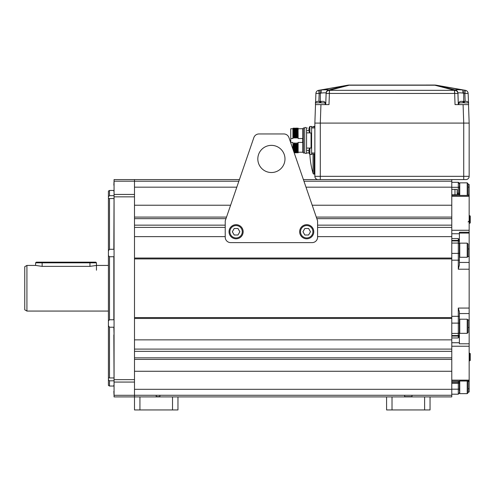 <?xml version="1.0" encoding="UTF-8"?>
<svg xmlns="http://www.w3.org/2000/svg" width="495" height="495" viewBox="0 0 495 495"><rect width="100%" height="100%" fill="white"/><g stroke="black" fill="none" stroke-linecap="round" stroke-linejoin="round"><path stroke-width="0.74" d="M24.75 309.808L24.75 266.681L26.922 265.431L26.922 311.064L24.75 309.808M108.417 265.431L96.463 265.431L89.948 266.378L89.948 262.82L96.463 262.82L95.813 262.171L89.948 262.171L89.948 262.82L35.615 262.82L36.265 262.171L89.948 262.171M26.922 265.431L35.615 265.431L42.137 266.378L89.948 266.378M108.417 311.064L26.922 311.064M113.85 195.674L109.506 195.674L108.417 196.725L108.417 191.082L109.506 190.451L109.506 195.674L108.417 196.725L108.417 198.582L109.506 198.551L109.506 249.282L108.417 250.81L108.417 255.612L109.506 256.726L109.506 319.77L108.417 320.884L108.417 325.685L109.506 327.214L109.506 377.939L108.417 377.908L108.417 379.77L109.506 380.822L109.506 386.038L113.85 386.038M109.506 386.038L108.417 385.413L108.417 379.77L109.506 380.822L113.85 380.822M108.417 250.81L108.417 198.582L108.782 198.606M108.417 320.884L108.417 255.612M108.782 377.889L108.417 377.908L108.417 325.685M114.067 334.861L113.85 327.214L109.506 327.214M109.506 319.77L113.85 319.77L113.85 256.726L109.506 256.726M109.506 377.939L113.85 377.939M114.067 385.197L113.85 334.861M109.506 249.282L113.85 249.282L114.067 191.299M109.506 198.551L113.85 198.551M114.067 181.195L114.067 179.586L134.498 179.586L134.498 181.195L114.067 181.195L114.067 196.855L134.498 196.855L134.498 181.195M114.067 395.301L134.498 395.301L134.498 396.903L114.067 396.903L114.067 196.855M139.93 396.903L139.93 409.947L134.498 409.947L134.498 396.903L451.78 396.903L451.78 395.276L134.498 395.276L134.498 379.64L114.067 379.64M134.498 379.64L134.498 196.855M113.85 185.161L114.067 180.675M114.067 189.913L113.85 191.299M114.067 395.821L113.85 391.328M113.85 385.197L114.067 386.583M316.825 218.66L451.78 218.66L451.78 371.269L451.78 359.413L134.498 359.413M451.78 218.66L451.78 179.586M134.498 389.324L451.78 389.324L451.78 395.276M451.78 389.324L451.78 371.269L134.498 371.269M463.728 179.586L463.728 176.331L320.302 176.331L320.302 179.586L318.13 179.586A3.261 3.261 0 0 1 314.87 176.331L314.87 123.088L469.161 123.088L468.518 104.612L469.161 123.088L469.161 176.331A3.261 3.261 0 0 1 465.906 179.586L303.392 179.586M253.848 137.616L225.225 220.881L225.225 237.179A5.433 5.433 0 0 0 230.658 242.612L312.153 242.612A5.433 5.433 0 0 0 317.586 237.179L317.586 220.881L288.962 137.616A5.433 5.433 0 0 0 283.827 133.953L258.984 133.953A5.433 5.433 0 0 0 253.848 137.616L239.419 179.586L134.498 179.586M134.498 181.22L238.856 181.22M303.949 181.22L451.78 181.22M451.78 236.635L317.586 236.635M225.225 236.635L134.498 236.635M134.498 318.458L451.78 318.458L451.78 258.037L134.498 258.037M451.78 227.397L317.586 227.397M225.225 227.397L134.498 227.397M316.28 217.082L451.78 217.082L451.78 205.227L451.78 258.91L134.498 258.91M451.78 317.586L134.498 317.586M451.78 339.861L134.498 339.861M451.78 349.099L134.498 349.099M468.078 388.779L469.161 388.779L469.161 392.015L468.078 392.015L469.161 392.015M469.161 388.779L469.161 381.008M451.78 336.074L458.296 336.074A1.089 0.941 0 0 0 459.385 335.134L459.385 343.796L469.161 343.796L469.161 381.032L459.385 381.032M469.161 343.796L469.161 319.931L467.924 319.931M459.385 262.449L469.161 262.449L469.161 319.931M469.161 262.449L469.161 230.268L451.78 230.268M457.157 194.257L458.296 194.257A1.089 0.544 0 0 1 459.385 194.801L459.385 195.426L469.161 195.426L469.161 230.268M469.161 195.426L469.161 195.024L468.078 195.024M468.078 184.48L469.161 184.48L469.161 195.024M459.385 392.015L459.75 392.015L459.385 392.015M459.385 390.926L459.385 380.977L469.161 380.977M451.78 394.187L458.296 394.187L458.296 383.347A1.089 0.371 0 0 0 459.385 382.975L459.385 388.81A1.089 0.371 0 0 1 458.296 389.181L451.78 389.181M459.385 393.104L458.296 394.187L459.385 393.104L459.385 392.51M459.75 256.565L459.385 256.565L459.385 232.242L469.161 232.242M451.78 260.178L458.296 260.178L458.296 269.218L459.385 265.011L459.385 233.745L451.78 233.745M459.385 245.6L459.385 254.832L459.385 245.6M459.385 335.134L459.385 335.09A1.089 0.941 180 0 1 458.296 336.031L451.78 336.031M469.161 308.057L458.296 308.057L459.385 311.819L459.385 335.09M451.78 342.744L459.385 342.744L459.385 327.535L459.75 327.535M459.385 321.657L459.385 330.895L459.385 321.657M459.385 184.48L459.75 184.48M459.75 195.024L459.385 195.024L459.385 187.11L459.75 187.11M459.385 194.801L459.385 194.721A1.089 0.544 180 0 0 458.296 194.176L457.157 194.176M459.385 185.563L459.385 194.721M459.385 189.913C459.385 195.841 459.385 195.841 459.385 189.913M459.385 381.15L451.78 381.15M459.385 381.695A1.089 0.544 180 0 1 458.296 382.239L458.296 382.319A1.089 0.544 0 0 0 459.385 381.775M459.385 241.356A1.089 0.941 180 0 0 458.296 240.415L458.296 238.534L459.385 240.966M458.296 240.415L451.78 240.415M451.78 240.465L458.296 240.465A1.089 0.941 0 0 1 459.385 241.405M459.385 335.53L458.296 337.961L451.78 337.961M459.385 195.346L451.78 195.346M470.25 360.379L470.25 353.647L469.817 353.207L469.817 360.818L470.25 360.379L469.161 360.818M470.25 222.849L469.817 223.282L470.25 222.849L470.25 216.111L469.817 215.678L469.817 223.282L469.161 223.282M467.206 333.339L468.078 332.473L468.078 320.086L467.206 319.213L467.206 333.339L459.75 333.339L459.75 319.213L467.206 319.213M467.206 381.032L467.206 393.649L468.078 392.776L468.078 381.032M467.206 393.649L459.75 393.649L459.75 381.032M459.75 195.426L459.75 182.847L467.206 182.847L468.078 183.719L468.078 195.426M467.206 182.847L467.206 195.426M468.078 244.023L468.078 256.41L467.206 257.276L459.75 257.276L459.75 243.156L467.206 243.156L468.078 244.023M467.206 243.156L467.206 257.276M284.99 158.945A13.582 13.582 0 0 1 271.402 172.526A13.582 13.582 0 0 1 257.821 158.945A13.582 13.582 0 0 1 271.402 145.363A13.582 13.582 0 0 1 284.99 158.945M258.984 133.953L283.827 133.953M236.09 225.553A6.194 6.194 0 0 1 242.284 231.747A6.194 6.194 0 0 1 236.09 237.94A6.194 6.194 0 0 1 229.897 231.747A6.194 6.194 0 0 1 236.09 225.553M237.971 228.486L234.209 228.486L232.328 231.747L234.209 235.001L237.971 235.001L239.852 231.747L237.971 228.486M236.09 224.681A7.06 7.06 0 0 0 229.03 231.747A7.06 7.06 0 0 0 236.09 238.807A7.06 7.06 0 0 0 243.156 231.747A7.06 7.06 0 0 0 236.09 224.681M306.721 225.553A6.194 6.194 0 0 1 312.914 231.747A6.194 6.194 0 0 1 306.721 237.94A6.194 6.194 0 0 1 300.527 231.747A6.194 6.194 0 0 1 306.721 225.553M308.602 228.486L304.84 228.486L302.952 231.747L304.84 235.001L308.602 235.001L310.483 231.747L308.602 228.486M306.721 224.681A7.06 7.06 0 0 0 299.654 231.747A7.06 7.06 0 0 0 306.721 238.807A7.06 7.06 0 0 0 313.781 231.747A7.06 7.06 0 0 0 306.721 224.681M451.78 189.368L457.157 189.368L457.157 194.801L451.78 194.801M454.985 189.368L454.985 194.801M311.064 148.079L309.87 147.968L309.87 154.49A82.306 82.306 0 0 0 313.063 173.318A1.089 1.089 180 0 0 314.102 174.104L314.87 174.104M314.87 126.398L314.102 126.398A1.089 1.089 -0 0 0 313.193 126.887M292.916 136.558L292.91 128.638L292.916 138.52L290.744 138.52L290.744 142.801M290.744 138.52L290.744 128.737L292.916 128.737M290.744 142.418L292.916 142.418L293.015 149.41M292.916 142.418L293.362 150.418M293.151 137.95L293.442 136.051C293.3 125.625 293.164 125.625 293.021 136.051M293.486 136.051C293.622 125.625 293.764 125.625 293.9 136.051L293.442 136.051M293.9 136.051L294.24 137.95L294.525 136.051L294.989 136.051L295.329 137.95L295.614 136.051L296.072 136.051L296.412 137.95L296.703 136.051L297.161 136.051L297.501 137.95L297.786 136.051L298.132 136.051L298.132 138.52L302.699 138.52L302.699 142.418L298.132 142.418L298.132 144.893L297.575 142.993L297.285 144.893L296.827 144.893L296.486 142.993L296.202 144.893L295.738 144.893L295.404 142.993L295.113 144.893L294.655 144.893L294.315 142.993L294.03 144.893L293.566 144.893L293.226 142.993M298.132 136.051L298.04 128.087L297.272 128.613M297.371 136.051C297.507 125.625 297.65 125.625 297.786 136.051M297.161 136.051C297.019 125.625 296.882 125.625 296.746 136.051M296.282 136.051C296.425 125.625 296.561 125.625 296.703 136.051M296.072 136.051C295.936 125.625 295.793 125.625 295.657 136.051M295.199 136.051C295.336 125.619 295.478 125.619 295.614 136.051M294.989 136.051C294.847 125.619 294.711 125.619 294.568 136.051M294.11 136.051C294.253 125.619 294.389 125.619 294.525 136.051M296.183 128.632L295.404 128.081L295.094 128.632L294.321 128.081L294.011 128.632L293.232 128.081L292.922 128.626M298.132 152.206L302.81 152.206L302.81 128.737L298.132 128.737L298.132 128.248L298.132 129.956M298.132 144.893L298.132 152.856L297.811 152.305L297.037 152.856M297.916 144.893L298.132 152.825M297.705 144.893C297.563 155.325 297.427 155.325 297.285 144.893M296.827 144.893C296.969 155.325 297.105 155.325 297.248 144.893M295.738 144.893L295.948 152.856L296.728 152.311M296.616 144.893C296.48 155.325 296.338 155.325 296.202 144.893M294.655 144.893C294.791 155.319 294.933 155.319 295.07 144.893M294.203 152.856L294.556 152.311L295.323 152.856L295.113 144.893M293.566 144.893L293.69 151.371M294.445 144.893C294.308 155.319 294.166 155.319 294.03 144.893M293.77 137.95C293.925 125.81 294.086 125.81 294.24 137.95M294.315 142.993C294.469 155.127 294.63 155.127 294.785 142.993M294.859 137.95C295.014 125.81 295.169 125.81 295.329 137.95M295.404 142.993L295.323 152.856M295.942 137.95C296.103 125.81 296.257 125.81 296.412 137.95M296.486 142.993C296.641 155.127 296.802 155.127 296.957 142.993M297.031 137.95C297.186 125.81 297.346 125.81 297.501 137.95M297.575 142.993C297.73 155.127 297.885 155.127 298.046 142.993M309.072 152.825L309.072 152.825A5.686 5.686 0 0 0 309.87 154.49A5.686 5.686 0 0 1 309.115 152.967L306.572 152.967C306.523 153.654 305.891 153.654 304.691 152.967L303.348 152.967L303.348 127.976L304.691 127.976C304.79 127.277 305.415 127.277 306.572 127.976L306.553 150.43L308.923 150.381M304.691 152.967L304.691 127.976M309.796 148.079L306.553 148.067M309.796 132.864L306.566 132.864M308.923 130.562L306.566 130.562M307.265 127.976L306.572 127.976M314.87 127.951L311.609 127.951L311.609 126.887L314.87 126.887M309.072 131.311L309.072 131.311A5.686 5.686 0 0 0 309.87 132.976L309.87 126.454L311.609 126.454L311.609 154.49L309.87 154.49M314.87 152.992L311.609 152.992L311.609 154.056L314.87 154.056M306.572 152.967L306.572 150.381M309.084 150.833L309.084 150.833A5.649 5.198 90 0 0 309.072 151.229A5.649 5.198 90 0 0 309.084 151.625L309.084 151.625M309.084 152.819A5.68 5.649 -90 0 1 308.874 151.649M311.609 147.968L311.609 151.229M309.084 149.632L309.084 149.632A5.68 5.649 -90 0 0 308.874 150.808M311.609 129.715L311.609 132.976L309.87 132.976M309.072 129.715A5.649 5.198 -90 0 0 309.084 130.111A5.649 5.198 -90 0 1 309.072 129.715A5.649 5.198 -90 0 1 309.084 129.319A5.649 5.198 -90 0 0 309.072 129.715M308.874 130.136L308.874 130.136A5.68 5.649 -90 0 0 309.084 131.305M309.084 128.118L309.084 128.118A5.68 5.649 -90 0 0 308.874 129.294L309.084 129.319M348.833 85.078L434.53 85.053M318.885 101.351L319.164 93.437L321.236 93.079L320.302 93.252L319.832 90.146L318.607 90.338L319.164 93.437L315.903 93.437A3.261 3.261 0 0 1 318.594 90.338L347.614 85.22L318.594 90.338A3.261 3.261 2 0 0 315.903 93.431L315.587 102.453L315.903 93.437A3.261 3.261 2 0 1 318.607 90.338L321.422 89.972C325.543 89.626 328.049 89.626 328.94 89.972L329.367 90.338L329.385 93.437L329.491 90.338L454.67 90.338L455.091 89.972L434.882 85.06A10.865 10.865 0 0 1 436.417 85.22L465.436 90.338L464.873 93.437L468.128 93.437L468.53 102.898C468.901 102.502 468.357 101.989 466.903 101.351L464.384 101.351L466.903 101.351M462.398 89.954L434.882 85.06L462.608 89.972C458.481 89.632 455.975 89.632 455.091 89.972A3.261 3.205 61 0 1 457.968 93.079L458.296 104.612L457.9 93.252A3.261 3.224 -2 0 0 454.794 90.146A3.261 3.224 178 0 1 457.714 92.287M314.87 123.088L315.513 104.612L314.87 123.088M348.282 85.177L349.148 85.06A10.865 10.865 90 0 0 347.614 85.22L328.921 89.96A3.261 3.205 119 0 0 326.063 93.079C325.493 92.738 323.885 92.738 321.236 93.079A3.261 0.514 84.9 0 1 321.422 89.972L348.109 85.171L349.148 85.22L329.367 90.338A3.261 3.211 -178 0 0 326.125 93.437L329.385 93.437L328.989 104.612L320.946 104.612L320.296 123.088L463.735 123.088L463.728 176.331L469.161 176.331A3.261 3.261 0 0 1 465.906 179.586M326.063 93.079L326.131 93.252A3.261 3.224 -178 0 1 329.237 90.146A3.261 3.224 2 0 0 326.316 92.287M347.614 85.22L349.148 85.06A10.865 10.865 90 0 0 347.614 85.22L348.944 85.208M349.148 85.06L349.501 85.053M454.67 90.338L454.651 93.437L457.906 93.437A3.261 3.211 -2 0 0 454.67 90.338M468.128 93.431L468.128 93.431A3.261 3.261 -2 0 0 465.436 90.338A3.261 3.261 -2 0 1 468.128 93.437A3.261 3.261 0 0 0 465.436 90.338L464.199 90.146L463.728 93.252L462.794 93.079L464.873 93.437L465.145 101.351M463.735 123.088L463.091 104.612L455.041 104.612L454.651 93.437L329.491 93.431M436.417 85.22L435.922 85.171M462.491 93.041L461.891 92.967M457.968 93.079C458.537 92.738 460.14 92.738 462.794 93.079A3.261 0.514 -84.9 0 0 462.856 91.903M326.125 93.437L325.735 104.612L326.125 93.437M327.962 89.768L323.365 89.824M322.338 89.892L322.01 89.917M315.414 104.612L315.501 102.898L315.414 104.612L325.19 104.612L325.104 102.898L320.952 102.898L320.952 101.351L322.963 101.351M320.952 102.768L315.501 102.898C315.129 102.502 315.674 101.989 317.128 101.351L319.646 101.351L319.646 102.768M319.646 101.351L317.128 101.351M466.395 101.351L464.384 101.351L464.384 102.898L468.53 102.898L468.623 104.612L458.84 104.612L458.933 102.898L464.384 102.768M461.068 101.351L463.079 101.351L460.56 101.351L463.079 101.351L463.079 102.768M392.015 396.903L392.015 409.947L386.583 409.947L386.583 396.903M392.015 409.947L430.044 409.947L430.044 396.903M424.611 396.903L424.611 409.947M139.93 409.947L177.959 409.947L177.959 396.903M172.526 396.903L172.526 409.947M159.891 396.631L156.228 396.631C150.641 396.631 150.641 396.631 156.228 396.631C151.513 396.631 151.513 396.631 156.228 396.631L159.891 396.631L159.891 395.276M156.228 396.631L156.228 395.276M411.982 396.631L404.65 396.631L411.982 396.631L411.982 395.276M134.498 382.066L114.067 382.066M114.067 194.43L134.498 194.43M134.498 351.339L451.78 351.339M134.498 357.836L451.78 357.836M134.498 187.172L236.814 187.172M305.997 187.172L451.78 187.172M451.78 205.227L312.203 205.227M230.608 205.227L134.498 205.227M226.531 217.082L134.498 217.082M134.498 218.66L225.986 218.66M134.498 225.157L225.225 225.157M317.586 225.157L451.78 225.157M469.161 380.141L451.78 380.141M469.161 346.228L451.78 346.228M469.161 381.472L468.078 381.472M459.75 381.472L459.385 381.472M459.385 388.779L459.75 388.779M451.78 382.319L458.296 382.319L458.296 383.347L451.78 383.347M469.161 196.348L451.78 196.348M458.296 269.218L469.161 269.218M458.296 308.057L458.296 333.426L451.78 333.426M451.78 316.317L459.385 316.317M469.161 256.565L467.924 256.565M469.161 248.96L468.078 248.96M459.75 248.96L459.385 248.96M459.385 233.077L469.161 233.077M459.385 313.552L469.161 313.552M459.75 319.931L459.385 319.931M469.161 327.535L468.078 327.535M451.78 253.384L458.296 253.384L458.296 243.07L451.78 243.07M459.385 260.178L458.296 260.178L458.296 253.384A1.089 0.452 0 0 0 459.385 252.933M459.385 244.091A1.089 1.021 0 0 0 458.296 243.07L458.296 240.947L451.78 240.947M451.78 323.111L458.296 323.111A1.089 0.452 180 0 1 459.385 323.563M458.296 240.465L458.296 240.947A1.089 1.021 0 0 1 459.385 241.968M468.078 187.11L469.161 187.11M451.78 182.302L458.296 182.302L458.296 187.308L451.78 187.308M458.296 182.995A1.089 0.99 0 0 1 459.385 183.985M451.78 382.239L458.296 382.239L458.296 381.15M458.296 238.534L451.78 238.534M459.385 332.405A1.089 1.021 180 0 1 458.296 333.426L458.296 335.548L451.78 335.548M459.385 334.527A1.089 1.021 180 0 1 458.296 335.548L458.296 336.031M458.296 336.074L458.296 337.961M459.385 187.679A1.089 0.371 180 0 0 458.296 187.308L458.296 193.149L457.157 193.149M459.385 193.52A1.089 0.371 180 0 0 458.296 193.149L458.296 194.176M458.296 194.257L458.296 195.346M320.302 123.088L320.302 176.331L314.87 176.331M313.063 154.056L313.063 173.318M314.102 126.398L314.102 126.887M314.102 154.056L314.102 174.104M295.212 150.492L295.527 150.053L295.843 150.492M311.064 147.968L311.064 132.976M349.148 85.22L434.882 85.22L454.546 90.338L454.546 93.431M462.608 89.972A3.261 0.514 95.1 0 1 462.794 93.079M463.728 93.252L463.728 102.768M320.302 93.252L320.302 102.768M42.137 262.171L42.137 266.378M109.506 190.451L113.85 190.451M458.296 182.302L459.385 183.391L458.444 182.315M468.078 221.964L469.161 220.881M470.25 353.647L469.161 353.207M469.161 215.678L470.25 216.111M296.951 128.081L296.493 128.081M296.177 128.644L296.493 128.1M297.037 152.837L296.722 152.287M295.639 152.33L295.954 152.868M296.957 128.087L297.266 128.632M302.81 128.737L303.348 128.193M302.81 152.206L303.348 152.751M309.87 147.968A5.686 5.686 0 0 0 309.072 149.632M309.87 126.454A5.686 5.686 0 0 0 309.072 128.118M325.104 102.898C325.469 102.502 324.93 101.989 323.476 101.351M458.933 102.898C458.562 102.502 459.106 101.989 460.56 101.351M315.501 102.898L315.587 102.453M404.65 395.276L404.65 396.631M35.615 265.431L35.615 262.82M96.463 270.208L96.463 262.82"/></g></svg>
